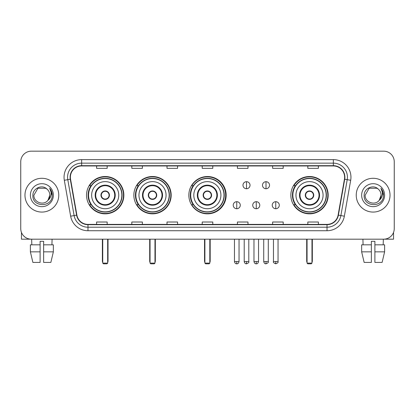 <?xml version="1.0" encoding="UTF-8"?>
<svg xmlns="http://www.w3.org/2000/svg" width="415" height="415" viewBox="0 0 415 415"><rect width="100%" height="100%" fill="white"/><g stroke="black" fill="none" stroke-linecap="round" stroke-linejoin="round"><path stroke-width="0.62" d="M290.858 195.18A18.659 18.659 0 0 0 309.517 213.834A18.659 18.659 0 0 0 328.177 195.18A18.659 18.659 0 0 0 309.517 176.52A18.659 18.659 0 0 0 290.858 195.18M188.841 195.18A18.659 18.659 0 0 0 207.5 213.834A18.659 18.659 0 0 0 226.159 195.18A18.659 18.659 0 0 0 207.5 176.52A18.659 18.659 0 0 0 188.841 195.18M133.858 195.18A18.659 18.659 0 0 0 152.513 213.834A18.659 18.659 0 0 0 171.172 195.18A18.659 18.659 0 0 0 152.513 176.52A18.659 18.659 0 0 0 133.858 195.18M86.543 195.18A18.659 18.659 0 0 0 105.203 213.834A18.659 18.659 0 0 0 123.857 195.18A18.659 18.659 0 0 0 105.203 176.52A18.659 18.659 0 0 0 86.543 195.18M91.02 204.683A17.072 17.072 0 0 1 91.02 185.676M138.33 204.683A17.072 17.072 0 0 1 138.33 185.676M193.177 204.683A17.072 17.072 0 0 1 193.177 185.676M295.335 204.683A17.072 17.072 0 0 1 295.335 185.676M20.75 161.736L20.75 228.624A10.562 10.562 0 0 0 31.312 239.18L383.688 239.18A10.562 10.562 0 0 0 394.25 228.624L394.25 161.736A10.562 10.562 0 0 0 383.688 151.174L31.312 151.174A10.562 10.562 0 0 0 20.75 161.736L20.75 228.624M24.973 195.18A16.896 16.896 0 0 0 41.873 212.075A16.896 16.896 0 0 0 58.769 195.18A16.896 16.896 0 0 0 41.873 178.284A16.896 16.896 0 0 0 24.973 195.18A16.896 16.896 0 0 0 41.873 212.075A16.896 16.896 0 0 0 58.769 195.18A16.896 16.896 0 0 0 41.873 178.284A16.896 16.896 0 0 0 24.973 195.18M356.231 195.18A16.896 16.896 0 0 0 373.127 212.075A16.896 16.896 0 0 0 390.027 195.18A16.896 16.896 0 0 0 373.127 178.284A16.896 16.896 0 0 0 356.231 195.18A16.896 16.896 0 0 0 373.127 212.075A16.896 16.896 0 0 0 390.027 195.18A16.896 16.896 0 0 0 373.127 178.284A16.896 16.896 0 0 0 356.231 195.18M70.384 177.226A11.267 11.267 0 0 1 81.651 165.959L333.349 165.959A11.267 11.267 0 0 1 344.445 179.181L338.111 215.089A11.267 11.267 0 0 1 327.02 224.396L87.98 224.396A11.267 11.267 0 0 1 76.889 215.089L70.555 179.181A11.267 11.267 0 0 1 70.384 177.226M70.104 177.226A11.547 11.547 0 0 0 70.28 179.233L76.609 215.136A11.547 11.547 0 0 0 87.98 224.681L327.02 224.681A11.547 11.547 0 0 0 338.391 215.136L344.72 179.233A11.547 11.547 0 0 0 333.349 165.678L81.651 165.678A11.547 11.547 0 0 0 70.104 177.226M64.315 180.281A17.601 17.601 0 0 1 81.651 159.625L333.349 159.625A17.601 17.601 0 0 1 350.685 180.281L344.351 216.189A17.601 17.601 0 0 1 327.02 230.735L87.98 230.735A17.601 17.601 0 0 1 70.649 216.189L64.315 180.281L67.785 179.669A14.079 14.079 0 0 1 81.651 163.147L333.349 163.147A14.079 14.079 0 0 1 347.215 179.669L340.886 215.577A14.079 14.079 0 0 1 327.02 227.213L87.98 227.213A14.079 14.079 0 0 1 74.114 215.577L67.785 179.669A14.079 14.079 0 0 1 67.567 177.226M383.688 151.174L31.312 151.174M31.312 239.18L383.688 239.18M394.25 228.624L394.25 161.736M338.391 215.136L340.886 215.577L347.215 179.669L350.685 180.281M202.219 165.959L202.219 168.345L212.781 168.345L212.781 165.959M167.017 165.959L167.017 168.345L177.579 168.345L177.579 165.959M131.814 165.959L131.814 168.345L142.376 168.345L142.376 165.959M96.612 165.959L96.612 168.345L107.174 168.345L107.174 165.959M237.422 165.959L237.422 168.345L247.983 168.345L247.983 165.959M272.624 165.959L272.624 168.345L283.186 168.345L283.186 165.959M307.826 165.959L307.826 168.345L318.388 168.345L318.388 165.959M212.781 224.396L212.781 222.015L202.219 222.015L202.219 224.396M177.579 224.396L177.579 222.015L167.017 222.015L167.017 224.396M142.376 224.396L142.376 222.015L131.814 222.015L131.814 224.396M107.174 224.396L107.174 222.015L96.612 222.015L96.612 224.396M247.983 224.396L247.983 222.015L237.422 222.015L237.422 224.396M283.186 224.396L283.186 222.015L272.624 222.015L272.624 224.396M318.388 224.396L318.388 222.015L307.826 222.015L307.826 224.396M47.082 189.167C42.2 184.053 32.801 188.265 32.889 195.18C31.997 207.459 51.906 207.78 52.228 195.776L52.249 195.18C52.217 192.57 51.351 190.278 49.644 188.306C50.941 190.433 51.398 192.726 51.014 195.18C50.64 197.265 49.629 198.972 47.969 200.289C43.746 206.001 33.501 202.349 33.916 195.18L37.895 188.291L45.847 188.291L47.082 189.167A7.958 7.958 0 0 1 49.826 195.18L47.969 200.289A7.958 7.958 0 0 0 49.826 195.18L47.948 200.315M30.394 195.18A11.475 11.475 0 0 0 41.873 206.654A11.475 11.475 0 0 0 53.348 195.18A11.475 11.475 0 0 0 41.873 183.705A11.475 11.475 0 0 0 30.394 195.18M49.722 188.394L52.243 195.481M21.456 232.416L21.456 239.18L62.292 239.18M30.388 244.814L30.388 251.853L32.889 262.415L30.388 251.853L30.388 244.814L40.11 244.814L40.11 241.297L43.632 241.297L43.632 244.814L53.353 244.814L53.353 251.853L50.853 262.415L53.353 251.853L43.632 251.853L43.632 244.814M52.083 239.18L51.927 244.814M40.11 244.814L40.11 262.415L32.889 262.415M30.388 251.853L40.11 251.853M50.853 262.415L43.632 262.415L43.632 251.853M31.665 239.18L31.815 244.814M91.648 195.18A13.555 13.555 0 0 1 105.203 181.625A13.555 13.555 0 0 1 118.752 195.18A13.555 13.555 0 0 1 105.203 208.735A13.555 13.555 0 0 1 91.648 195.18A13.555 13.555 0 0 0 105.203 208.735A13.555 13.555 0 0 0 118.752 195.18M95.699 195.18A9.504 9.504 0 0 0 105.203 204.683A9.504 9.504 0 0 0 114.706 195.18A9.504 9.504 0 0 0 105.203 185.676A9.504 9.504 0 0 0 95.699 195.18M91.233 185.676A16.896 16.896 0 0 0 91.233 204.683M121.854 195.18A16.652 16.652 0 0 0 105.203 178.528A16.652 16.652 0 0 0 88.551 195.18A16.652 16.652 0 0 0 105.203 211.832A16.652 16.652 0 0 0 121.854 195.18M100.975 195.18A4.223 4.223 0 0 0 105.203 199.402A4.223 4.223 0 0 0 109.425 195.18A4.223 4.223 0 0 0 105.203 190.957A4.223 4.223 0 0 0 100.975 195.18M123.504 195.18A18.307 18.307 0 0 1 89.557 204.683L91.253 204.683A16.88 16.88 0 0 0 116.366 207.837A16.88 16.88 0 0 0 116.366 182.522A16.88 16.88 0 0 0 91.253 185.676L89.557 185.676A18.307 18.307 0 0 1 123.504 195.18M101.11 194.121L101.255 194.121A4.083 4.083 0 0 1 109.145 194.121L108.927 194.121A3.87 3.87 0 0 1 105.203 199.05A3.87 3.87 0 0 1 101.478 194.121A3.87 3.87 0 0 1 108.927 194.121L109.29 194.121M109.29 196.233L109.145 196.233A4.083 4.083 0 0 1 101.255 196.233L101.11 196.233M102.738 239.18L102.738 263.12L107.667 263.12L107.667 239.18M102.738 263.12L103.439 263.826L106.961 263.826L107.667 263.12M138.963 195.18A13.555 13.555 0 0 1 152.513 181.625A13.555 13.555 0 0 1 166.067 195.18A13.555 13.555 0 0 1 152.513 208.735A13.555 13.555 0 0 1 138.963 195.18A13.555 13.555 0 0 0 152.513 208.735A13.555 13.555 0 0 0 166.067 195.18M143.009 195.18A9.504 9.504 0 0 0 152.513 204.683A9.504 9.504 0 0 0 162.016 195.18A9.504 9.504 0 0 0 152.513 185.676A9.504 9.504 0 0 0 143.009 195.18M138.543 185.676A16.896 16.896 0 0 0 138.543 204.683M169.164 195.18A16.652 16.652 0 0 0 152.513 178.528A16.652 16.652 0 0 0 135.861 195.18A16.652 16.652 0 0 0 152.513 211.832A16.652 16.652 0 0 0 169.164 195.18M148.29 195.18A4.223 4.223 0 0 0 152.513 199.402A4.223 4.223 0 0 0 156.74 195.18A4.223 4.223 0 0 0 152.513 190.957A4.223 4.223 0 0 0 148.29 195.18M170.819 195.18A18.307 18.307 0 0 1 136.867 204.683L138.563 204.683A16.88 16.88 0 0 0 163.681 207.837A16.88 16.88 0 0 0 163.681 182.522A16.88 16.88 0 0 0 138.563 185.676L136.867 185.676A18.307 18.307 0 0 1 170.819 195.18M148.425 194.121L148.57 194.121A4.083 4.083 0 0 1 156.46 194.121L156.237 194.121A3.87 3.87 0 0 1 152.513 199.05A3.87 3.87 0 0 1 148.788 194.121A3.87 3.87 0 0 1 156.237 194.121L156.605 194.121M156.605 196.233L156.46 196.233A4.083 4.083 0 0 1 148.57 196.233L148.425 196.233M150.048 239.18L150.048 263.12L154.977 263.12L154.977 239.18M150.048 263.12L150.754 263.826L154.271 263.826L154.977 263.12M193.805 195.18A13.555 13.555 0 0 1 207.36 181.625A13.555 13.555 0 0 1 220.91 195.18A13.555 13.555 0 0 1 207.36 208.735A13.555 13.555 0 0 1 193.805 195.18A13.555 13.555 0 0 0 207.36 208.735A13.555 13.555 0 0 0 220.91 195.18M197.856 195.18A9.504 9.504 0 0 0 207.36 204.683A9.504 9.504 0 0 0 216.863 195.18A9.504 9.504 0 0 0 207.36 185.676A9.504 9.504 0 0 0 197.856 195.18M193.39 185.676A16.896 16.896 0 0 0 193.39 204.683M224.012 195.18A16.652 16.652 0 0 0 207.36 178.528A16.652 16.652 0 0 0 190.708 195.18A16.652 16.652 0 0 0 207.36 211.832A16.652 16.652 0 0 0 224.012 195.18M203.137 195.18A4.223 4.223 0 0 0 207.36 199.402A4.223 4.223 0 0 0 211.583 195.18A4.223 4.223 0 0 0 207.36 190.957A4.223 4.223 0 0 0 203.137 195.18M225.667 195.18A18.307 18.307 0 0 1 191.714 204.683L193.411 204.683A16.88 16.88 0 0 0 218.529 207.837A16.88 16.88 0 0 0 218.529 182.522A16.88 16.88 0 0 0 193.411 185.676L191.714 185.676A18.307 18.307 0 0 1 225.667 195.18M203.267 194.121L203.412 194.121A4.083 4.083 0 0 1 211.308 194.121L211.085 194.121A3.87 3.87 0 0 1 207.36 199.05A3.87 3.87 0 0 1 203.635 194.121A3.87 3.87 0 0 1 211.085 194.121L211.448 194.121M211.448 196.233L211.085 196.233A3.87 3.87 0 0 1 203.635 196.233L203.267 196.233M211.085 196.233L211.308 196.233A4.083 4.083 0 0 1 203.412 196.233L203.635 196.233M204.896 239.18L204.896 263.12L209.824 263.12L209.824 239.18M204.896 263.12L205.601 263.826L209.119 263.826L209.824 263.12M295.962 195.18A13.555 13.555 0 0 1 309.517 181.625A13.555 13.555 0 0 1 323.072 195.18A13.555 13.555 0 0 1 309.517 208.735A13.555 13.555 0 0 1 295.962 195.18A13.555 13.555 0 0 0 309.517 208.735A13.555 13.555 0 0 0 323.072 195.18M300.014 195.18A9.504 9.504 0 0 0 309.517 204.683A9.504 9.504 0 0 0 319.021 195.18A9.504 9.504 0 0 0 309.517 185.676A9.504 9.504 0 0 0 300.014 195.18M295.547 185.676A16.896 16.896 0 0 0 295.547 204.683L293.872 204.683A18.307 18.307 0 0 0 327.824 195.18A18.307 18.307 0 0 0 293.872 185.676L295.568 185.676A16.88 16.88 0 0 1 320.686 182.522A16.88 16.88 0 0 1 320.686 207.837A16.88 16.88 0 0 1 295.568 204.683M326.169 195.18A16.652 16.652 0 0 0 309.517 178.528A16.652 16.652 0 0 0 292.865 195.18A16.652 16.652 0 0 0 309.517 211.832A16.652 16.652 0 0 0 326.169 195.18M305.295 195.18A4.223 4.223 0 0 0 309.517 199.402A4.223 4.223 0 0 0 313.74 195.18A4.223 4.223 0 0 0 309.517 190.957A4.223 4.223 0 0 0 305.295 195.18M305.43 194.121L305.57 194.121A4.083 4.083 0 0 1 313.465 194.121L313.242 194.121A3.87 3.87 0 0 1 309.517 199.05A3.87 3.87 0 0 1 305.793 194.121A3.87 3.87 0 0 1 313.242 194.121L313.605 194.121M313.605 196.233L313.242 196.233A3.87 3.87 0 0 1 305.793 196.233L305.43 196.233M313.242 196.233L313.465 196.233A4.083 4.083 0 0 1 305.57 196.233L305.793 196.233M307.053 239.18L307.053 263.12L311.981 263.12L311.981 239.18M307.053 263.12L307.759 263.826L311.276 263.826L311.981 263.12M246.505 181.697A3.522 3.522 0 0 0 242.983 185.215A3.522 3.522 0 0 0 246.505 188.737A3.522 3.522 0 0 0 250.027 185.215A3.522 3.522 0 0 0 246.505 181.697L246.505 188.737A3.522 3.522 0 0 0 250.027 185.215A3.522 3.522 0 0 0 246.505 181.697M266.005 181.697A3.522 3.522 0 0 0 262.488 185.215A3.522 3.522 0 0 0 266.005 188.737A3.522 3.522 0 0 0 269.527 185.215A3.522 3.522 0 0 0 266.005 181.697L266.005 188.737A3.522 3.522 0 0 0 269.527 185.215A3.522 3.522 0 0 0 266.005 181.697M236.752 201.69A3.522 3.522 0 0 0 233.235 205.212A3.522 3.522 0 0 0 236.752 208.735A3.522 3.522 0 0 0 240.275 205.212A3.522 3.522 0 0 0 236.752 201.69L236.752 208.735A3.522 3.522 0 0 0 240.275 205.212A3.522 3.522 0 0 0 236.752 201.69M256.257 201.69A3.522 3.522 0 0 0 252.735 205.212A3.522 3.522 0 0 0 256.257 208.735A3.522 3.522 0 0 0 259.774 205.212A3.522 3.522 0 0 0 256.257 201.69L256.257 208.735A3.522 3.522 0 0 0 259.774 205.212A3.522 3.522 0 0 0 256.257 201.69M275.757 201.69A3.522 3.522 0 0 0 272.24 205.212A3.522 3.522 0 0 0 275.757 208.735A3.522 3.522 0 0 0 279.279 205.212A3.522 3.522 0 0 0 275.757 201.69L275.757 208.735A3.522 3.522 0 0 0 279.279 205.212A3.522 3.522 0 0 0 275.757 201.69M393.545 232.416L393.545 239.18L352.709 239.18M371.368 244.814L371.368 251.853L361.647 251.853L364.147 262.415L361.647 251.853L361.647 244.814L371.368 244.814L371.368 241.297L374.89 241.297L374.89 244.814L384.612 244.814L384.612 251.853L382.111 262.415L384.612 251.853L374.89 251.853L374.89 244.814M383.336 239.18L383.185 244.814M371.368 251.853L371.368 262.415L364.147 262.415M382.111 262.415L374.89 262.415L374.89 251.853M362.918 239.18L363.073 244.814M378.34 189.167C373.459 184.053 364.059 188.265 364.147 195.18C363.25 207.459 383.164 207.78 383.486 195.776L383.502 195.18C383.476 192.57 382.604 190.278 380.897 188.306C382.199 190.433 382.656 192.726 382.272 195.18C381.899 197.265 380.882 198.972 379.227 200.289C374.999 206.001 364.759 202.349 365.174 195.18L369.153 188.291L377.105 188.291L378.34 189.167A7.958 7.958 0 0 1 381.084 195.18L379.227 200.289A7.958 7.958 0 0 0 381.084 195.18L379.206 200.315M361.652 195.18A11.475 11.475 0 0 0 373.127 206.654A11.475 11.475 0 0 0 384.606 195.18A11.475 11.475 0 0 0 373.127 183.705A11.475 11.475 0 0 0 361.652 195.18M380.975 188.394L383.502 195.481M333.349 159.625L333.349 165.678M67.785 179.669L70.28 179.233M87.98 230.735L87.98 224.681M327.02 224.681L327.02 230.735M70.649 216.189L76.609 215.136M344.72 179.233L347.215 179.669M81.651 159.625L81.651 165.678M340.886 215.577L344.351 216.189M115.235 195.18A10.033 10.033 0 0 0 105.203 185.147A10.033 10.033 0 0 0 95.17 195.18A10.033 10.033 0 0 0 105.203 205.212A10.033 10.033 0 0 0 115.235 195.18M102.386 239.18L102.386 261.009L102.738 261.009M107.667 261.009L108.019 261.009L108.019 239.18M162.545 195.18A10.033 10.033 0 0 0 152.513 185.147A10.033 10.033 0 0 0 142.48 195.18A10.033 10.033 0 0 0 152.513 205.212A10.033 10.033 0 0 0 162.545 195.18M149.696 239.18L149.696 261.009L150.048 261.009M154.977 261.009L155.329 261.009L155.329 239.18M217.393 195.18A10.033 10.033 0 0 0 207.36 185.147A10.033 10.033 0 0 0 197.327 195.18A10.033 10.033 0 0 0 207.36 205.212A10.033 10.033 0 0 0 217.393 195.18M204.543 239.18L204.543 261.009L204.896 261.009M209.824 261.009L210.177 261.009L210.177 239.18M319.55 195.18A10.033 10.033 0 0 0 309.517 185.147A10.033 10.033 0 0 0 299.485 195.18A10.033 10.033 0 0 0 309.517 205.212A10.033 10.033 0 0 0 319.55 195.18M306.701 239.18L306.701 261.009L307.053 261.009M311.981 261.009L312.334 261.009L312.334 239.18M246.505 261.538L244.217 261.538C244.617 263.167 245.379 263.93 246.505 263.826L246.505 261.538L248.793 261.538L248.793 239.18M266.005 261.538L263.717 261.538C264.116 263.167 264.879 263.93 266.005 263.826L266.005 261.538L268.298 261.538L268.298 239.18M236.752 261.538L234.465 261.538C234.864 263.167 235.627 263.93 236.752 263.826L236.752 261.538L239.04 261.538L239.04 239.18M256.257 261.538L253.97 261.538C254.369 263.167 255.132 263.93 256.257 263.826L256.257 261.538L258.545 261.538L258.545 239.18M275.757 261.538L273.469 261.538C273.008 262.27 273.77 263.032 275.757 263.826L275.757 261.538L278.045 261.538L278.045 239.18M102.386 261.009A2.817 2.817 0 0 0 102.738 262.373M107.667 262.373A2.817 2.817 0 0 0 108.019 261.009M149.696 261.009A2.817 2.817 0 0 0 150.048 262.373M154.977 262.373A2.817 2.817 0 0 0 155.329 261.009M204.543 261.009A2.817 2.817 0 0 0 204.896 262.373M209.824 262.373A2.817 2.817 0 0 0 210.177 261.009M306.701 261.009A2.817 2.817 0 0 0 307.053 262.373M311.981 262.373A2.817 2.817 0 0 0 312.334 261.009M244.217 261.538L244.217 239.18M248.793 261.538C249.259 262.27 248.497 263.032 246.505 263.826M263.717 261.538L263.717 239.18M268.298 261.538C268.759 262.27 267.997 263.032 266.005 263.826M234.465 261.538L234.465 239.18M239.04 261.538C238.641 263.167 237.878 263.93 236.752 263.826M253.97 261.538L253.97 239.18M258.545 261.538C258.146 263.167 257.383 263.93 256.257 263.826M273.469 261.538L273.469 239.18M278.045 261.538C278.512 262.27 277.749 263.032 275.757 263.826"/></g></svg>
